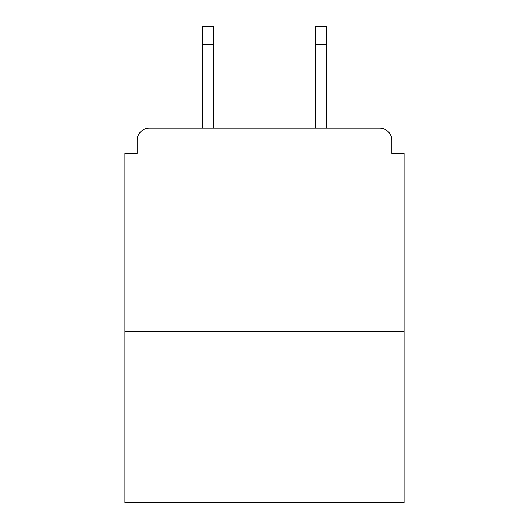 <?xml version="1.0" encoding="UTF-8"?>
<svg xmlns="http://www.w3.org/2000/svg" width="529" height="529" viewBox="0 0 529 529"><rect width="100%" height="100%" fill="white"/><g stroke="black" fill="none" stroke-linecap="round" stroke-linejoin="round"><path stroke-width="0.79" d="M391.87 153.41L391.87 140.39L391.87 153.41L404.077 153.41L404.077 502.55L124.923 502.55L124.923 153.41L137.13 153.41L137.13 140.39L137.13 153.41M404.077 331.643L124.923 331.643M391.87 140.39A12.207 12.207 0 0 0 379.657 128.183L149.343 128.183A12.207 12.207 0 0 0 137.13 140.39M379.657 128.183L327.98 128.183M201.02 128.183L149.343 128.183M213.227 44.76L202.647 44.76L202.647 26.45L213.227 26.45L213.227 128.183M202.647 44.76L202.647 128.183M326.353 26.45L326.353 44.76L315.773 44.76L315.773 26.45L326.353 26.45M315.773 128.183L315.773 44.76M326.353 128.183L326.353 44.76"/></g></svg>
